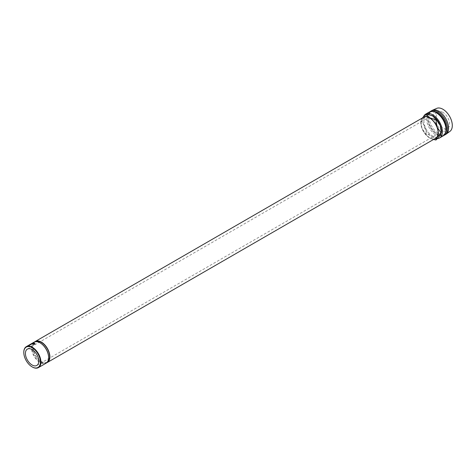 <?xml version="1.0" encoding="UTF-8"?>
<svg xmlns="http://www.w3.org/2000/svg" width="476" height="476" viewBox="0 0 476 476"><rect width="100%" height="100%" fill="white"/><g stroke="black" fill="none" stroke-linecap="round" stroke-linejoin="round"><path stroke-width="0.36" stroke-dasharray="2.38 1.78" d="M48.617 357.333A11.739 6.777 60 0 1 46.184 362.706A11.739 6.777 60 0 1 37.14 359.564A11.739 6.777 60 0 1 32.017 347.754A11.739 6.777 60 0 1 34.445 342.375A11.739 6.777 60 0 1 40.186 342.887M34.01 342.214A12.102 6.985 -120 0 0 31.505 347.754A12.102 6.985 -120 0 0 36.783 359.927A12.102 6.985 -120 0 0 46.107 363.17M442.906 112.401A9.443 5.45 -120 0 0 438.188 111.931A9.443 5.45 -120 0 0 436.742 119.494A9.443 5.45 -120 0 0 442.906 127.818A9.443 5.45 -120 0 0 447.63 128.282A9.443 5.45 -120 0 0 449.076 120.72A9.443 5.45 -120 0 0 442.906 112.401M29.685 344.927A12.102 6.985 60 0 0 29.643 344.975L29.137 345.267A12.102 6.985 60 0 0 29.084 345.326L30.172 344.701A12.102 6.985 60 0 1 30.291 344.565L29.685 344.927L29.893 345.219L30.625 344.725L30.422 344.428L30.5 344.862A11.739 6.777 60 0 0 30.387 344.987L29.298 345.618A11.739 6.777 60 0 1 29.351 345.558L29.851 345.267A11.739 6.777 60 0 1 29.893 345.219M30.083 344.481A12.102 6.985 60 0 0 30 344.535L30.232 344.428A12.102 6.985 60 0 0 30.178 344.469L29.679 344.761A12.102 6.985 60 0 0 29.613 344.808L30.702 344.184A12.102 6.985 60 0 1 30.845 344.071L30.083 344.481L30.268 344.791L31.184 344.273L30.869 344.029L31.077 344.332M29.613 344.808L29.815 345.112L30.898 344.487A11.739 6.777 60 0 1 31.035 344.38L30.869 344.029M47.41 361.992A11.739 6.777 60 0 1 47.213 362.117A11.739 6.777 60 0 1 38.169 358.969A11.739 6.777 60 0 1 33.04 347.159A11.739 6.777 60 0 1 35.474 341.786A11.739 6.777 60 0 1 35.676 341.673M46.719 362.742A12.102 6.985 60 0 1 37.652 358.731A12.102 6.985 60 0 1 32.785 347.01A12.102 6.985 60 0 1 34.683 341.899M423.509 117.334A12.102 6.985 -120 0 0 420.998 122.873A12.102 6.985 -120 0 0 426.282 135.053A12.102 6.985 -120 0 0 435.605 138.296M437.498 138.611A13.798 7.967 60 0 1 432.636 137.302A13.798 7.967 60 0 1 423.747 116.263M443.132 135.91A13.798 7.967 60 0 1 436.23 135.226A13.798 7.967 60 0 1 427.216 123.07A13.798 7.967 60 0 1 429.334 112.015M445.988 129.002A13.072 7.545 60 0 1 443.281 134.988A13.072 7.545 60 0 1 436.748 134.339A13.072 7.545 60 0 1 428.204 122.82A13.072 7.545 60 0 1 430.209 112.342A13.072 7.545 60 0 1 436.748 112.99M445.387 133.143A13.072 7.545 60 0 1 443.793 134.69A13.072 7.545 60 0 1 437.26 134.042L437.771 134.339A13.798 7.967 60 0 1 428.019 117.441A13.798 7.967 60 0 1 430.149 111.64M443.858 135.392A13.798 7.967 60 0 1 437.771 134.339L437.26 134.042A13.072 7.545 60 0 1 428.019 118.03A13.072 7.545 60 0 1 430.726 112.05A13.072 7.545 60 0 1 432.857 111.444M445.697 134.428A13.798 7.967 60 0 1 438.801 133.744A13.798 7.967 60 0 1 429.786 121.588A13.798 7.967 60 0 1 431.899 110.527M449.951 131.358A13.292 7.675 60 0 1 442.906 130.959A13.292 7.675 60 0 1 434.118 118.875A13.292 7.675 60 0 1 436.688 108.385M441.365 131.078A12.346 7.128 60 0 1 440.199 135.44A12.346 7.128 60 0 1 432.636 136.118A12.346 7.128 60 0 1 425.08 126.711A12.346 7.128 60 0 1 425.08 116.632A12.346 7.128 60 0 1 432.636 115.96M426.193 113.859A13.798 7.967 60 0 1 426.258 113.829L425.08 116.632L421.206 120.999L425.08 126.711L426.246 133.988L432.636 136.118L436.325 139.807M422.283 118.042A12.346 7.128 -120 0 0 421.998 118.411A12.346 7.128 -120 0 0 420.826 122.778A12.346 7.128 -120 0 0 421.998 128.49A12.346 7.128 -120 0 0 429.554 137.897A12.346 7.128 -120 0 0 434.38 139.004M422.248 118.066L420.826 121.219L421.998 128.49L425.865 134.208L429.554 137.897L433.553 139.48M425.865 134.208L426.246 133.988M420.826 122.778L420.826 121.219L421.206 120.999M32.225 366.942A12.102 6.985 60 0 1 23.8 352.198M34.861 343.63L34.926 343.958L33.838 343.946L34.385 344.338L33.498 344.172L35.075 343.94L34.665 343.434M33.748 343.618L33.838 343.946M33.754 343.964L33.826 344.291M34.308 343.952L34.373 344.279M34.326 344.011L34.385 344.338M33.665 343.601L33.76 343.928M31.606 343.737L31.761 344.059L30.762 344.541L31.898 343.886L31.731 343.565M30.756 344.523L30.738 344.1M31.529 343.761L31.791 343.952L30.869 344.481L31.69 344.083L31.618 343.63M30.809 344.065L30.988 344.38L30.422 344.309L30.851 344.499L30.488 344.707L30.988 344.38L30.702 344.16M30.309 344.368L30.506 344.678M30 344.535L30.184 344.844A11.739 6.777 60 0 1 30.268 344.791M30.184 344.844L30.232 344.428M30.178 344.469L30.375 344.773A11.739 6.777 60 0 1 30.428 344.737M30.375 344.773L29.875 345.064L29.679 344.761M30.702 344.184L30.898 344.487M30.851 344.499A11.739 6.777 60 0 1 30.982 344.404L30.785 344.094A12.102 6.985 60 0 0 30.654 344.196M30.291 344.404L30.488 344.707M32.142 343.874L32.261 344.207L32.957 343.761L31.844 344.243A11.739 6.777 60 0 1 31.844 344.243L32.148 343.523M31.713 343.91L31.844 344.243L31.696 343.916M32.957 343.761L32.832 343.428M32.261 344.207A11.739 6.777 60 0 1 32.35 344.202L32.231 343.868M31.196 344.011L31.351 344.338L32.547 343.684A11.739 6.777 60 0 1 32.558 343.684L32.035 344.13L33.296 343.583A11.739 6.777 60 0 1 33.314 343.577L33.189 343.25M33.314 343.577L32.35 344.202M33.296 343.583L33.177 343.25M32.035 344.13L31.898 343.803M32.404 343.357L32.547 343.684L32.416 343.357M31.351 344.338A11.739 6.777 60 0 1 31.428 344.321L31.279 343.993M32.291 343.85L31.428 344.321M34.076 343.273L34.171 343.607L33.963 343.339M33.493 343.309L33.6 343.636A11.739 6.777 60 0 1 34.058 343.666M33.6 343.636L33.266 343.833A11.739 6.777 60 0 1 33.725 343.862L33.516 343.595M33.629 343.529L33.725 343.862M33.046 343.565L33.153 343.898A11.739 6.777 60 0 1 33.612 343.928M33.153 343.898L32.737 344.136A11.739 6.777 60 0 1 33.195 344.166L32.987 343.904M33.1 343.839L33.195 344.166M32.428 343.868L32.541 344.202A11.739 6.777 60 0 1 33.082 344.231M32.541 344.202L33.629 343.571A11.739 6.777 60 0 1 34.171 343.607M29.964 345.201L30.434 344.874A11.739 6.777 60 0 0 30.327 344.993L29.75 344.916L30.208 344.523L30.434 344.874L30.226 344.582A12.102 6.985 60 0 0 30.113 344.701L29.75 344.916M30.845 344.071L31.035 344.38M30.422 344.309L30.613 344.618M30.291 344.565L30.5 344.862M27.382 349.11L438.188 111.931M34.445 342.375L35.474 341.786M443.281 134.988L443.793 134.69M428.019 118.03L428.019 117.441M430.209 112.342L430.726 112.05M46.184 362.706L47.213 362.117M36.819 365.461L447.63 128.282M34.932 343.892L34.867 343.571M33.641 344.178L33.552 343.85M33.493 344.231L33.403 343.898M35.087 343.856L35.022 343.535M30.625 344.594L30.446 344.279M31.886 343.523L32.047 343.85M31.91 343.922L31.749 343.595M31.208 344.255L31.017 343.946M30.637 344.695L30.434 344.398M30.309 344.487L30.512 344.785"/><path stroke-width="0.71" d="M23.8 352.496A11.739 6.777 -120 0 0 32.1 366.871A11.739 6.777 -120 0 0 40.401 362.075A11.739 6.777 -120 0 0 32.1 347.7A11.739 6.777 -120 0 0 23.8 352.496L23.8 352.198A12.102 6.985 60 0 1 26.305 346.659A12.102 6.985 60 0 1 35.629 349.902A12.102 6.985 60 0 1 40.912 362.075A12.102 6.985 60 0 1 38.407 367.615A12.102 6.985 60 0 1 32.356 367.02A12.102 6.985 60 0 1 32.225 366.942M40.186 342.887A11.739 6.777 60 0 1 40.317 342.958A11.739 6.777 60 0 1 48.617 357.333L48.617 357.631A12.102 6.985 -120 0 0 40.061 342.809A12.102 6.985 -120 0 0 34.01 342.214L26.305 346.659M32.1 364.997A9.443 5.45 60 0 1 25.93 356.673A9.443 5.45 60 0 1 27.382 349.11A9.443 5.45 60 0 1 32.1 349.58A9.443 5.45 60 0 1 38.264 357.898A9.443 5.45 60 0 1 36.819 365.461A9.443 5.45 60 0 1 32.1 364.997M34.076 343.273L33.963 343.339A12.102 6.985 60 0 0 33.493 343.309L33.153 343.499A12.102 6.985 60 0 1 33.629 343.529L33.516 343.595A12.102 6.985 60 0 0 33.046 343.565L32.624 343.803A12.102 6.985 60 0 1 33.1 343.839L32.987 343.904A12.102 6.985 60 0 0 32.428 343.868L33.516 343.244A12.102 6.985 60 0 1 34.076 343.273M31.696 343.916L32.148 343.523L31.279 343.993A12.102 6.985 60 0 0 31.196 344.011L32.404 343.357A12.102 6.985 60 0 1 32.416 343.357L31.898 343.803L33.177 343.25A12.102 6.985 60 0 1 33.189 343.25L32.231 343.868A12.102 6.985 60 0 0 32.142 343.874L32.832 343.428L31.713 343.91A12.102 6.985 60 0 0 31.696 343.916M31.606 343.737L30.595 344.219L31.731 343.565L31.898 343.886M30.756 344.523L30.577 344.202L30.916 344.416M34.861 343.63L33.748 343.618L34.326 344.011L33.409 343.839L34.665 343.434M33.748 343.618L33.838 343.946M33.641 344.029L33.409 343.839L33.498 344.172M34.861 343.696L34.784 343.369L35.01 343.618M35.676 341.673A11.739 6.777 60 0 1 44.649 345.07A11.739 6.777 60 0 1 49.641 356.738A11.739 6.777 60 0 1 47.41 361.992M34.683 341.899A12.102 6.985 60 0 1 35.295 341.47A12.102 6.985 60 0 1 44.619 344.713A12.102 6.985 60 0 1 49.897 356.887A12.102 6.985 60 0 1 47.392 362.426A12.102 6.985 60 0 1 46.719 362.742M47.392 362.426L435.605 138.296A12.102 6.985 -120 0 0 438.11 132.756A12.102 6.985 -120 0 0 432.833 120.577A12.102 6.985 -120 0 0 423.509 117.334L35.295 341.47M434.38 139.004A12.346 7.128 -120 0 0 437.117 137.219A12.346 7.128 -120 0 0 437.117 127.14A12.346 7.128 -120 0 0 429.554 117.739L425.865 114.044L426.246 113.829A13.798 7.967 60 0 1 432.636 114.77A13.798 7.967 60 0 1 441.651 126.931A13.798 7.967 60 0 1 439.538 137.986A13.798 7.967 60 0 1 437.498 138.611M445.988 129.597L445.988 129.002A13.072 7.545 60 0 0 436.748 112.99L436.23 112.693A13.798 7.967 60 0 1 445.988 129.597A13.798 7.967 60 0 1 443.132 135.91L439.538 137.986M432.857 111.444A13.072 7.545 60 0 1 437.26 112.693A13.072 7.545 60 0 1 445.387 133.143M430.149 111.64A13.798 7.967 60 0 1 430.875 111.122A13.798 7.967 60 0 1 437.771 111.806A13.798 7.967 60 0 1 446.785 123.968A13.798 7.967 60 0 1 444.673 135.023A13.798 7.967 60 0 1 443.858 135.392M430.875 111.122L431.899 110.527A13.798 7.967 60 0 1 432.339 110.307A13.798 7.967 60 0 1 438.801 111.211A13.798 7.967 60 0 1 447.696 122.981A13.798 7.967 60 0 1 446.113 134.161A13.798 7.967 60 0 1 445.697 134.428L444.673 135.023M432.339 110.307L436.688 108.385A13.292 7.675 60 0 1 442.906 109.254A13.292 7.675 60 0 1 451.474 120.595A13.292 7.675 60 0 1 449.951 131.358L446.113 134.161M426.246 113.829L432.636 115.96A12.346 7.128 60 0 1 440.199 125.361A12.346 7.128 60 0 1 441.365 131.078L441.365 132.637L440.199 135.44L435.945 140.027L437.117 137.219L440.99 132.858L437.117 127.14L435.945 119.869L429.554 117.739A12.346 7.128 -120 0 0 422.283 118.042M423.747 116.263A13.798 7.967 60 0 1 425.74 114.085A13.798 7.967 60 0 1 426.193 113.859M425.74 114.085L429.334 112.015A13.798 7.967 60 0 1 436.23 112.693L436.748 112.99M432.636 115.96L436.325 119.649L440.199 125.361L441.365 132.637L440.99 132.858M433.553 139.48L435.945 140.027M425.865 114.044L421.998 118.411M435.945 119.869L436.325 119.649M38.407 367.615L46.107 363.17A12.102 6.985 -120 0 0 48.617 357.631M34.308 343.952L34.373 344.279M33.665 343.601L33.76 343.928M30.869 344.481L30.702 344.16L31.618 343.63L30.809 344.065M31.69 344.083L31.618 343.63M32.291 343.85L32.148 343.523M32.957 343.761L32.832 343.428M33.296 343.583L33.177 343.25M32.035 344.13L31.898 343.803M32.547 343.684L32.404 343.357M34.932 343.892L34.867 343.571M33.641 344.178L33.552 343.85M31.91 343.922L31.749 343.595"/></g></svg>
